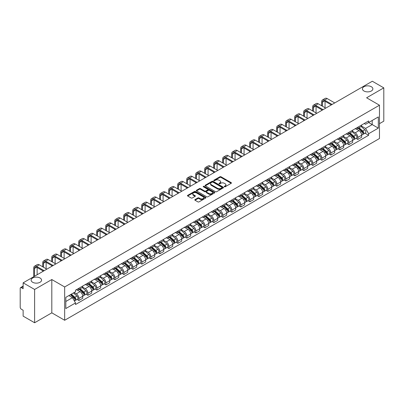 <?xml version="1.0" encoding="UTF-8"?>
<svg xmlns="http://www.w3.org/2000/svg" width="404" height="404" viewBox="0 0 404 404"><rect width="100%" height="100%" fill="white"/><g stroke="black" fill="none" stroke-linecap="round" stroke-linejoin="round"><path stroke-width="0.61" d="M224.397 186.774A0.561 0.323 0 0 0 225.19 186.774L231.204 183.3A0.803 0.465 0 0 0 231.436 182.977A0.803 0.465 0 0 0 231.204 182.648L221.013 176.765A0.803 0.465 0 0 0 219.882 176.765L213.862 180.24A0.561 0.323 0 0 0 214.655 180.694L215.438 180.245A2.56 1.48 0 0 1 219.059 180.245L219.907 180.734A2.56 1.48 0 0 1 220.66 181.78A2.56 1.48 0 0 1 219.907 182.83L219.13 183.28A0.561 0.323 0 0 0 219.922 183.734L220.7 183.285A2.56 1.48 0 0 1 224.326 183.285L225.174 183.775A2.56 1.48 0 0 1 225.922 184.82A2.56 1.48 0 0 1 225.174 185.865L224.397 186.315A0.561 0.323 0 0 0 224.397 186.774L224.397 186.315M40.041 278.008A5.222 3.015 0 0 0 34.35 277.351A5.222 3.015 0 0 0 31.128 280.139A5.222 3.015 0 0 0 32.658 282.27A5.222 3.015 0 0 0 38.35 282.921A5.222 3.015 0 0 0 41.572 280.139A5.222 3.015 0 0 0 40.041 278.008M371.342 86.734A5.222 3.015 0 0 0 365.65 86.077A5.222 3.015 0 0 0 362.428 88.865A5.222 3.015 0 0 0 363.959 90.996A5.222 3.015 0 0 0 369.65 91.647A5.222 3.015 0 0 0 372.872 88.865A5.222 3.015 0 0 0 371.342 86.734M195.026 199.581A0.803 0.465 0 0 0 194.794 199.904A0.803 0.465 0 0 0 195.026 200.233L197.884 201.884A0.803 0.465 0 0 0 199.015 201.884L205.697 198.026A0.803 0.465 0 0 0 205.934 197.702A0.803 0.465 0 0 0 205.697 197.374L195.506 191.491A0.803 0.465 0 0 0 194.374 191.491L187.693 195.349A0.803 0.465 0 0 0 187.461 195.672A0.803 0.465 0 0 0 187.693 196.001L191.148 197.995A0.803 0.465 0 0 0 192.279 197.995L195.142 196.344A0.803 0.465 0 0 0 195.374 196.016A0.803 0.465 0 0 0 195.142 195.688L193.425 194.703A2.141 1.237 0 0 1 192.799 193.829A2.141 1.237 0 0 1 194.122 192.683A2.141 1.237 0 0 1 196.455 192.95L203.167 196.824A2.141 1.237 0 0 1 203.793 197.702A2.141 1.237 0 0 1 202.47 198.844A2.141 1.237 0 0 1 200.137 198.576L199.015 197.93A0.803 0.465 0 0 0 197.884 197.93L195.026 199.581L195.026 200.233L197.884 198.596L197.884 197.93M64.67 286.966L51.808 279.538L34.618 289.461L23.139 282.835L372.321 81.239L383.8 87.865L366.61 97.788L379.472 105.212L64.67 286.966L64.67 320.266L379.472 138.516L379.472 105.212M215.494 191.718A0.803 0.465 0 0 0 216.625 191.718L223.306 187.86A0.803 0.465 0 0 0 223.538 187.537A0.803 0.465 0 0 0 223.306 187.209L213.115 181.325A0.803 0.465 0 0 0 211.984 181.325L205.303 185.184A0.803 0.465 0 0 0 205.065 185.507A0.803 0.465 0 0 0 205.303 185.835L215.494 191.718M203.571 186.895A0.561 0.323 0 0 1 204.141 186.976L204.141 186.31L214.504 192.289A0.803 0.465 0 0 1 214.736 192.617A0.803 0.465 0 0 1 214.504 192.945L207.823 196.804A0.803 0.465 0 0 1 206.691 196.804L196.501 190.915L196.501 190.264A0.803 0.465 0 0 0 196.263 190.592A0.803 0.465 0 0 0 196.501 190.915M196.501 190.264L199.359 188.612A0.803 0.465 0 0 1 200.49 188.612L204.621 191.001A0.803 0.465 0 0 0 205.757 191.001L207.651 189.905A0.803 0.465 0 0 0 207.888 189.577A0.803 0.465 0 0 0 207.651 189.249L203.348 186.764A0.561 0.323 0 0 1 204.141 186.31M34.618 289.461L34.618 322.761L23.139 316.135L23.139 310.242L21.351 309.212A1.631 0.944 -120 0 1 20.2 307.212L20.2 288.365A1.631 0.944 -120 0 1 20.538 287.618L23.139 286.113M379.472 123.664L383.8 121.165L383.8 87.865M34.618 322.761L51.808 312.837L64.67 320.266M23.139 282.835L23.139 288.729L21.351 287.699A1.631 0.944 -120 0 0 20.538 287.618M357.843 127.189A3.752 2.166 60 0 1 357.07 128.876L360.873 126.679A3.752 2.166 -120 0 0 361.651 124.993M352.445 131.234L355.192 132.82A3.752 2.166 60 0 1 357.843 137.416L361.651 135.219A3.752 2.166 -120 0 0 358.999 130.623L356.272 129.048M361.651 135.219L361.651 137.249L357.843 139.446L356.02 138.39M357.07 128.876A3.752 2.166 60 0 1 355.222 128.704M357.843 137.416L357.843 139.446M348.849 132.386A3.752 2.166 60 0 1 348.071 134.072L351.879 131.871A3.752 2.166 -120 0 0 352.652 130.189M347.021 143.587L348.849 144.642L352.652 142.445L352.652 140.41A3.752 2.166 -120 0 0 350 135.815L347.278 134.244M348.071 134.072A3.752 2.166 60 0 1 346.223 133.901M343.445 136.426L346.193 138.017A3.752 2.166 60 0 1 348.849 142.612L348.849 144.642M339.85 137.582A3.752 2.166 60 0 1 339.072 139.264L342.88 137.067A3.752 2.166 -120 0 0 343.658 135.385M338.027 148.783L339.85 149.833L343.658 147.637L343.658 145.607A3.752 2.166 -120 0 0 341.001 141.011L338.279 139.441M339.072 139.264A3.752 2.166 60 0 1 337.224 139.097M334.446 141.622L337.199 143.208A3.752 2.166 60 0 1 339.85 147.803L339.85 149.833M330.851 142.774A3.752 2.166 60 0 1 330.073 144.46L333.881 142.264A3.752 2.166 -120 0 0 334.658 140.577M329.028 153.974L330.851 155.03L334.658 152.833L334.658 150.803A3.752 2.166 -120 0 0 332.007 146.208L329.28 144.632M330.073 144.46A3.752 2.166 60 0 1 328.23 144.289M325.447 146.819L328.2 148.404A3.752 2.166 60 0 1 330.851 153L330.851 155.03M321.852 147.97A3.752 2.166 60 0 1 321.079 149.657L324.882 147.455A3.752 2.166 -120 0 0 325.659 145.773M320.029 159.171L321.857 160.226L325.659 158.03L325.659 155.994A3.752 2.166 -120 0 0 323.008 151.399L320.281 149.828M321.079 149.657A3.752 2.166 60 0 1 319.231 149.485M316.453 152.01L319.2 153.601A3.752 2.166 60 0 1 321.857 158.196L321.857 160.226M312.858 153.167A3.752 2.166 60 0 1 312.08 154.848L315.888 152.651A3.752 2.166 -120 0 0 316.665 150.97M311.029 164.367L312.858 165.418L316.665 163.221L316.665 161.191A3.752 2.166 -120 0 0 314.009 156.595L311.287 155.025M312.08 154.848A3.752 2.166 60 0 1 310.232 154.681M307.454 157.207L310.201 158.792A3.752 2.166 60 0 1 312.858 163.388L312.858 165.418M303.859 158.363A3.752 2.166 60 0 1 303.081 160.045L306.889 157.848A3.752 2.166 -120 0 0 307.666 156.161M302.035 169.559L303.859 170.614L307.666 168.417L307.666 166.387A3.752 2.166 -120 0 0 305.01 161.792L302.288 160.216M303.081 160.045A3.752 2.166 60 0 1 301.233 159.878M298.455 162.403L301.207 163.989A3.752 2.166 60 0 1 303.859 168.584L303.859 170.614M294.859 163.554A3.752 2.166 60 0 1 294.082 165.241L297.889 163.044A3.752 2.166 -120 0 0 298.667 161.358M293.036 174.755L294.859 175.811L298.667 173.614L298.667 171.579A3.752 2.166 -120 0 0 296.016 166.983L293.289 165.413M294.082 165.241A3.752 2.166 60 0 1 292.238 165.069M289.461 167.594L292.208 169.185A3.752 2.166 60 0 1 294.859 173.781L294.859 175.811M285.865 168.751A3.752 2.166 60 0 1 285.088 170.432L288.895 168.236A3.752 2.166 -120 0 0 289.668 166.554M284.037 179.952L285.865 181.002L289.668 178.805L289.668 176.775A3.752 2.166 -120 0 0 287.017 172.18L284.29 170.609M285.088 170.432A3.752 2.166 60 0 1 283.239 170.266M280.462 172.791L283.209 174.377A3.752 2.166 60 0 1 285.865 178.972L285.865 181.002M276.866 173.947A3.752 2.166 60 0 1 276.089 175.629L279.896 173.432A3.752 2.166 -120 0 0 280.674 171.745M275.038 185.143L276.866 186.199L280.674 184.002L280.674 181.972A3.752 2.166 -120 0 0 278.018 177.376L275.296 175.801M276.089 175.629A3.752 2.166 60 0 1 274.24 175.462M271.463 177.987L274.21 179.573A3.752 2.166 60 0 1 276.866 184.168L276.866 186.199M267.867 179.139A3.752 2.166 60 0 1 267.089 180.825L270.897 178.629A3.752 2.166 -120 0 0 271.675 176.942M266.044 190.34L267.867 191.395L271.675 189.198L271.675 187.163A3.752 2.166 -120 0 0 269.024 182.568L266.297 180.997M267.089 180.825A3.752 2.166 60 0 1 265.241 180.654M262.464 183.179L265.216 184.769A3.752 2.166 60 0 1 267.867 189.365L267.867 191.395M258.868 184.335A3.752 2.166 60 0 1 258.095 186.017L261.898 183.82A3.752 2.166 -120 0 0 262.676 182.138M257.045 195.536L258.868 196.586L262.676 194.39L262.676 192.36A3.752 2.166 -120 0 0 260.024 187.764L257.298 186.194M258.095 186.017A3.752 2.166 60 0 1 256.247 185.85M253.47 188.375L256.217 189.961A3.752 2.166 60 0 1 258.868 194.556L258.868 196.586M249.874 189.532A3.752 2.166 60 0 1 249.096 191.213L252.904 189.016A3.752 2.166 -120 0 0 253.677 187.33M248.046 200.727L249.874 201.783L253.682 199.586L253.682 197.556A3.752 2.166 -120 0 0 251.025 192.961L248.303 191.385M249.096 191.213A3.752 2.166 60 0 1 247.248 191.047M244.471 193.572L247.218 195.157A3.752 2.166 60 0 1 249.874 199.753L249.874 201.783M240.875 194.723A3.752 2.166 60 0 1 240.097 196.41L243.905 194.213A3.752 2.166 -120 0 0 244.683 192.526M239.052 205.924L240.875 206.979L244.683 204.783L244.683 202.747A3.752 2.166 -120 0 0 242.026 198.152L239.304 196.581M240.097 196.41A3.752 2.166 60 0 1 238.249 196.238M235.471 198.763L238.224 200.354A3.752 2.166 60 0 1 240.875 204.949L240.875 206.979M231.876 199.919A3.752 2.166 60 0 1 231.098 201.601L234.906 199.404A3.752 2.166 -120 0 0 235.684 197.723M230.053 211.12L231.876 212.171L235.684 209.974L235.684 207.944A3.752 2.166 -120 0 0 233.032 203.348L230.305 201.778M231.098 201.601A3.752 2.166 60 0 1 229.255 201.434M226.472 203.959L229.225 205.545A3.752 2.166 60 0 1 231.876 210.141L231.876 212.171M222.877 205.116A3.752 2.166 60 0 1 222.104 206.798L225.907 204.601A3.752 2.166 -120 0 0 226.684 202.914M221.054 216.317L222.882 217.367L226.684 215.17L226.684 213.14A3.752 2.166 -120 0 0 224.033 208.545L221.306 206.969M222.104 206.798A3.752 2.166 60 0 1 220.256 206.631M217.478 209.156L220.225 210.742A3.752 2.166 60 0 1 222.882 215.337L222.882 217.367M213.883 210.307A3.752 2.166 60 0 1 213.105 211.994L216.913 209.797A3.752 2.166 -120 0 0 217.69 208.111M212.055 221.508L213.883 222.564L217.69 220.367L217.69 218.332A3.752 2.166 -120 0 0 215.034 213.736L212.312 212.166M213.105 211.994A3.752 2.166 60 0 1 211.257 211.822M208.479 214.347L211.226 215.938A3.752 2.166 60 0 1 213.883 220.534L213.883 222.564M204.884 215.504A3.752 2.166 60 0 1 204.106 217.185L207.914 214.989A3.752 2.166 -120 0 0 208.691 213.307M203.061 226.705L204.884 227.76L208.691 225.558L208.691 223.528A3.752 2.166 -120 0 0 206.035 218.933L203.313 217.362M204.106 217.185A3.752 2.166 60 0 1 202.258 217.019M199.48 219.544L202.232 221.129A3.752 2.166 60 0 1 204.884 225.725L204.884 227.76M195.884 220.7A3.752 2.166 60 0 1 195.107 222.382L198.914 220.185A3.752 2.166 -120 0 0 199.692 218.498M194.061 231.901L195.884 232.951L199.692 230.755L199.692 228.725A3.752 2.166 -120 0 0 197.041 224.129L194.314 222.553M195.107 222.382A3.752 2.166 60 0 1 193.263 222.215M190.486 224.74L193.233 226.326A3.752 2.166 60 0 1 195.884 230.921L195.884 232.951M186.89 225.892A3.752 2.166 60 0 1 186.113 227.578L189.92 225.382A3.752 2.166 -120 0 0 190.693 223.695M185.062 237.092L186.89 238.148L190.693 235.951L190.693 233.916A3.752 2.166 -120 0 0 188.042 229.321L185.315 227.75M186.113 227.578A3.752 2.166 60 0 1 184.264 227.407M181.487 229.932L184.234 231.522A3.752 2.166 60 0 1 186.89 236.118L186.89 238.148M177.891 231.088A3.752 2.166 60 0 1 177.114 232.77L180.921 230.573A3.752 2.166 -120 0 0 181.699 228.891M176.063 242.289L177.891 243.344L181.699 241.143L181.699 239.112A3.752 2.166 -120 0 0 179.043 234.517L176.321 232.946M177.114 232.77A3.752 2.166 60 0 1 175.265 232.603M172.488 235.128L175.24 236.714A3.752 2.166 60 0 1 177.891 241.309L177.891 243.344M168.892 236.284A3.752 2.166 60 0 1 168.114 237.966L171.922 235.769A3.752 2.166 -120 0 0 172.7 234.083M167.069 247.485L168.892 248.536L172.7 246.339L172.7 244.309A3.752 2.166 -120 0 0 170.049 239.713L167.322 238.138M168.114 237.966A3.752 2.166 60 0 1 166.271 237.799M163.489 240.324L166.241 241.91A3.752 2.166 60 0 1 168.892 246.506L168.892 248.536M159.893 241.476A3.752 2.166 60 0 1 159.12 243.163L162.923 240.966A3.752 2.166 -120 0 0 163.701 239.279M158.07 252.677L159.893 253.732L163.701 251.535L163.701 249.5A3.752 2.166 -120 0 0 161.05 244.905L158.323 243.334M159.12 243.163A3.752 2.166 60 0 1 157.272 242.991M154.495 245.516L157.242 247.107A3.752 2.166 60 0 1 159.893 251.702L159.893 253.732M150.899 246.672A3.752 2.166 60 0 1 150.121 248.354L153.929 246.157A3.752 2.166 -120 0 0 154.702 244.476M149.071 257.873L150.899 258.929L154.707 256.727L154.707 254.697A3.752 2.166 -120 0 0 152.05 250.101L149.328 248.531M150.121 248.354A3.752 2.166 60 0 1 148.273 248.187M145.496 250.712L148.243 252.298A3.752 2.166 60 0 1 150.899 256.894L150.899 258.929M141.9 251.869A3.752 2.166 60 0 1 141.122 253.55L144.93 251.354A3.752 2.166 -120 0 0 145.708 249.667M140.077 263.07L141.9 264.12L145.708 261.923L145.708 259.893A3.752 2.166 -120 0 0 143.051 255.298L140.329 253.722M141.122 253.55A3.752 2.166 60 0 1 139.274 253.384M136.496 255.909L139.249 257.494A3.752 2.166 60 0 1 141.9 262.09L141.9 264.12M132.901 257.06A3.752 2.166 60 0 1 132.123 258.747L135.931 256.55A3.752 2.166 -120 0 0 136.709 254.863M131.078 268.261L132.901 269.316L136.709 267.12L136.709 265.085A3.752 2.166 -120 0 0 134.057 260.489L131.33 258.919M132.123 258.747A3.752 2.166 60 0 1 130.28 258.575M127.497 261.1L130.25 262.691A3.752 2.166 60 0 1 132.901 267.286L132.901 269.316M123.907 262.257A3.752 2.166 60 0 1 123.129 263.938L126.932 261.741A3.752 2.166 -120 0 0 127.709 260.06M122.079 273.457L123.907 274.513L127.709 272.311L127.709 270.281A3.752 2.166 -120 0 0 125.058 265.686L122.331 264.115M123.129 263.938A3.752 2.166 60 0 1 121.281 263.772M118.503 266.297L121.251 267.882A3.752 2.166 60 0 1 123.907 272.478L123.907 274.513M114.908 267.453A3.752 2.166 60 0 1 114.13 269.135L117.938 266.938A3.752 2.166 -120 0 0 118.715 265.251M113.08 278.654L114.908 279.704L118.715 277.508L118.715 275.478A3.752 2.166 -120 0 0 116.059 270.882L113.337 269.306M114.13 269.135A3.752 2.166 60 0 1 112.282 268.968M109.504 271.493L112.251 273.079A3.752 2.166 60 0 1 114.908 277.674L114.908 279.704M105.909 272.644A3.752 2.166 60 0 1 105.131 274.331L108.939 272.134A3.752 2.166 -120 0 0 109.716 270.448M104.086 283.845L105.909 284.901L109.716 282.704L109.716 280.669A3.752 2.166 -120 0 0 107.065 276.073L104.338 274.503M105.131 274.331A3.752 2.166 60 0 1 103.283 274.159M100.505 276.684L103.257 278.275A3.752 2.166 60 0 1 105.909 282.871L105.909 284.901M96.91 277.841A3.752 2.166 60 0 1 96.132 279.523L99.94 277.326A3.752 2.166 -120 0 0 100.717 275.644M95.086 289.042L96.91 290.097L100.717 287.895L100.717 285.865A3.752 2.166 -120 0 0 98.066 281.27L95.339 279.699M96.132 279.523A3.752 2.166 60 0 1 94.289 279.356M91.511 281.881L94.258 283.467A3.752 2.166 60 0 1 96.91 288.062L96.91 290.097M87.915 283.037A3.752 2.166 60 0 1 87.138 284.719L90.945 282.522A3.752 2.166 -120 0 0 91.718 280.836M86.087 294.238L87.915 295.289L91.718 293.092L91.718 291.062A3.752 2.166 -120 0 0 89.067 286.466L86.345 284.891M87.138 284.719A3.752 2.166 60 0 1 85.289 284.552M82.512 287.077L85.259 288.663A3.752 2.166 60 0 1 87.915 293.259L87.915 295.289M78.916 288.229A3.752 2.166 60 0 1 78.139 289.915L81.946 287.719A3.752 2.166 -120 0 0 82.724 286.032M77.088 299.43L78.916 300.485L82.724 298.288L82.724 296.253A3.752 2.166 -120 0 0 80.068 291.658L77.346 290.087M78.139 289.915A3.752 2.166 60 0 1 76.29 289.744M74.068 292.592L76.265 293.859A3.752 2.166 60 0 1 78.916 298.455L78.916 300.485M364.216 123.513L365.575 124.296L378.321 116.938L372.205 120.463L372.205 124.594L365.575 128.422L361.439 126.038M65.822 301.485L72.457 297.652L75.513 302.95L65.822 308.545L65.822 297.354L75.513 291.759L75.513 290.193L368.63 120.963L368.63 122.528L378.321 128.124L368.63 133.719L365.575 128.422M378.321 116.938L378.321 128.124M75.513 302.95L75.513 304.515L368.63 135.284L368.63 133.719M51.808 279.538L51.808 312.837M72.457 297.652L68.882 295.592M365.019 133.199L368.63 135.284M224.619 186.855L225.174 186.532A2.56 1.48 0 0 0 225.922 185.487L225.922 184.82M220.66 181.78L220.66 182.446A2.56 1.48 0 0 1 219.907 183.492L219.352 183.815M231.194 183.31L221.013 177.432A0.803 0.465 0 0 0 219.882 177.432L214.09 180.775M223.296 187.87L213.115 181.992A0.803 0.465 0 0 0 211.984 181.992L205.313 185.84L205.303 185.184M221.892 187.764A0.561 0.323 0 0 0 221.892 187.304L212.943 182.143A0.561 0.323 0 0 0 212.151 182.143L211.332 182.613A2.56 1.48 0 0 0 210.58 183.663A2.56 1.48 0 0 0 211.332 184.709L217.448 188.239A2.56 1.48 0 0 0 221.069 188.239L221.892 187.764L221.892 188.431A0.561 0.323 0 0 0 222.054 188.198L222.054 187.537M210.58 183.663L210.58 184.325A2.56 1.48 0 0 0 211.332 185.375L211.332 184.709M221.892 188.431L221.069 188.905A2.56 1.48 0 0 1 217.448 188.905L211.332 185.375M196.511 190.925L199.359 189.279L199.359 188.612M207.888 189.577L207.888 190.244A0.803 0.465 0 0 1 207.651 190.572L205.757 191.668A0.803 0.465 0 0 1 204.621 191.668L200.49 189.279A0.803 0.465 0 0 0 199.359 189.279M204.141 186.976L214.489 192.95M208.913 193.476A2.141 1.237 0 0 0 211.247 193.743A2.141 1.237 0 0 0 212.57 192.602A2.141 1.237 0 0 0 211.938 191.728L209.575 190.36A0.803 0.465 0 0 0 208.444 190.36L206.545 191.456A0.803 0.465 0 0 0 206.313 191.784A0.803 0.465 0 0 0 206.545 192.112L208.913 193.476L208.913 194.142A2.141 1.237 0 0 0 211.247 194.41A2.141 1.237 0 0 0 212.57 193.269L212.57 192.602M206.313 191.784L206.313 192.45A0.803 0.465 0 0 0 206.545 192.779L206.545 192.112M208.913 194.142L206.545 192.779M203.793 197.702L203.793 198.364A2.141 1.237 0 0 1 202.47 199.51A2.141 1.237 0 0 1 200.137 199.243L199.015 198.596A0.803 0.465 0 0 0 197.884 198.596M192.799 193.829L192.799 194.491A2.141 1.237 0 0 0 193.425 195.369L193.425 194.703M195.142 195.688L195.142 196.344L193.425 195.369M205.697 197.374L205.697 198.026L195.506 192.158A0.803 0.465 0 0 0 194.374 192.158L187.703 196.006M358.106 128.275L361.772 131.547A2.04 1.177 60 0 1 362.413 134.704L361.651 135.143M358.202 128.366L359.929 129.361M358.474 128.063L362.555 131.704A0.98 0.566 60 0 1 362.863 133.219A0.98 0.566 60 0 1 362.772 133.254M359.085 127.709L362.752 130.982A2.04 1.177 60 0 1 363.393 134.138A2.04 1.177 60 0 1 362.777 134.204M361.131 126.482L364.827 129.785A2.04 1.177 60 0 1 365.469 132.936L363.393 134.138M322.402 106.196L322.402 102.232A3.06 1.768 60 0 1 323.033 100.833A3.06 1.768 60 0 1 324.564 100.985L331.341 104.899M334.744 102.934L327.22 98.586A4.121 2.379 -120 0 0 325.159 98.384L322.503 99.914A4.121 2.379 -120 0 0 321.655 101.803L321.655 105.762M332.093 104.464L324.564 100.121A4.121 2.379 -120 0 0 322.503 99.914M321.655 109.691L321.655 110.494M325.053 107.727L325.053 101.268M349.106 133.472L352.773 136.744A2.04 1.177 60 0 1 353.414 139.895L352.652 140.334M349.202 133.557L350.93 134.557M349.475 133.259L353.556 136.9A0.98 0.566 60 0 1 353.864 138.41A0.98 0.566 60 0 1 353.773 138.446M350.086 132.906L353.752 136.178A2.04 1.177 60 0 1 354.394 139.329A2.04 1.177 60 0 1 353.778 139.395M352.131 131.679L355.833 134.976A2.04 1.177 60 0 1 356.469 138.133L354.394 139.329M340.107 138.668L343.779 141.94A2.04 1.177 60 0 1 344.415 145.092L343.658 145.531M340.208 138.754L341.93 139.749M340.481 138.451L344.561 142.092A0.98 0.566 60 0 1 344.864 143.607A0.98 0.566 60 0 1 344.779 143.642M341.092 138.102L344.758 141.375A2.04 1.177 60 0 1 345.395 144.526A2.04 1.177 60 0 1 344.779 144.592M343.132 136.875L346.834 140.173A2.04 1.177 60 0 1 347.475 143.329L345.395 144.526M313.403 111.393L313.403 107.429A3.06 1.768 60 0 1 314.039 106.03A3.06 1.768 60 0 1 315.569 106.181L322.347 110.09M325.745 108.126L318.221 103.783A4.121 2.379 -120 0 0 316.16 103.575L313.509 105.111A4.121 2.379 -120 0 0 312.656 106.994L312.656 110.959M323.094 109.661L315.569 105.313A4.121 2.379 -120 0 0 313.509 105.111M312.656 114.888L312.656 115.685M316.059 112.923L316.059 106.464M304.409 116.584L304.409 112.625A3.06 1.768 60 0 1 305.04 111.221A3.06 1.768 60 0 1 306.57 111.373L313.347 115.286M316.751 113.322L309.222 108.979A4.121 2.379 -120 0 0 307.161 108.772L304.51 110.302A4.121 2.379 -120 0 0 303.656 112.191L303.656 116.155M314.095 114.852L306.57 110.509A4.121 2.379 -120 0 0 304.51 110.302M303.656 120.084L303.656 120.882M307.06 118.12L307.06 111.656M331.113 143.859L334.78 147.132A2.04 1.177 60 0 1 335.421 150.288L334.658 150.727M331.209 143.95L332.936 144.945M331.482 143.647L335.562 147.288A0.98 0.566 60 0 1 335.87 148.803A0.98 0.566 60 0 1 335.78 148.839M332.093 143.294L335.759 146.566A2.04 1.177 60 0 1 336.401 149.722A2.04 1.177 60 0 1 335.785 149.788M334.138 142.067L337.835 145.369A2.04 1.177 60 0 1 338.476 148.521L336.401 149.722M322.114 149.056L325.781 152.328A2.04 1.177 60 0 1 326.422 155.479L325.659 155.919M322.21 149.142L323.937 150.142M322.483 148.844L326.563 152.485A0.98 0.566 60 0 1 326.871 153.995A0.98 0.566 60 0 1 326.78 154.03M323.094 148.49L326.76 151.763A2.04 1.177 60 0 1 327.402 154.914A2.04 1.177 60 0 1 326.786 154.979M325.139 147.263L328.836 150.561A2.04 1.177 60 0 1 329.477 153.717L327.402 154.914M313.115 154.252L316.781 157.525A2.04 1.177 60 0 1 317.423 160.676L316.66 161.115M313.216 154.338L314.938 155.333M313.489 154.035L317.564 157.676A0.98 0.566 60 0 1 317.872 159.191A0.98 0.566 60 0 1 317.786 159.227M314.095 153.687L317.761 156.959A2.04 1.177 60 0 1 318.402 160.11A2.04 1.177 60 0 1 317.786 160.176M316.14 152.459L319.842 155.757A2.04 1.177 60 0 1 320.478 158.913L318.402 160.11M295.41 121.781L295.41 117.817A3.06 1.768 60 0 1 296.041 116.418A3.06 1.768 60 0 1 297.571 116.569L304.348 120.483M307.752 118.518L300.228 114.17A4.121 2.379 -120 0 0 298.167 113.968L295.511 115.499A4.121 2.379 -120 0 0 294.657 117.387L294.657 121.346M305.101 120.049L297.571 115.706A4.121 2.379 -120 0 0 295.511 115.499M294.657 125.275L294.657 126.078M298.061 123.311L298.061 116.852M286.411 126.977L286.411 123.013A3.06 1.768 60 0 1 287.047 121.614A3.06 1.768 60 0 1 288.572 121.766L295.349 125.674M298.753 123.71L291.228 119.367A4.121 2.379 -120 0 0 289.168 119.16L286.517 120.695A4.121 2.379 -120 0 0 285.663 122.579L285.663 126.543M296.102 125.245L288.572 120.897A4.121 2.379 -120 0 0 286.517 120.695M285.663 130.472L285.663 131.27M289.062 128.507L289.062 122.048M277.412 132.169L277.412 128.209A3.06 1.768 60 0 1 278.048 126.805A3.06 1.768 60 0 1 279.578 126.957L286.355 130.871M289.759 128.906L282.229 124.563A4.121 2.379 -120 0 0 280.169 124.356L277.518 125.886A4.121 2.379 -120 0 0 276.664 127.775L276.664 131.739M287.103 130.436L279.578 126.093A4.121 2.379 -120 0 0 277.518 125.886M276.664 135.668L276.664 136.466M280.068 133.704L280.068 127.24M304.121 159.444L307.787 162.716A2.04 1.177 60 0 1 308.424 165.872L307.666 166.312M304.217 159.535L305.944 160.529M304.49 159.232L308.57 162.873A0.98 0.566 60 0 1 308.878 164.388A0.98 0.566 60 0 1 308.787 164.423M305.101 158.878L308.767 162.15A2.04 1.177 60 0 1 309.408 165.307A2.04 1.177 60 0 1 308.792 165.372M307.146 157.651L310.843 160.954A2.04 1.177 60 0 1 311.484 164.105L309.408 165.307M268.418 137.365L268.418 133.401A3.06 1.768 60 0 1 269.049 132.002A3.06 1.768 60 0 1 270.579 132.153L277.356 136.067M280.76 134.103L273.23 129.755A4.121 2.379 -120 0 0 271.17 129.553L268.519 131.083A4.121 2.379 -120 0 0 267.665 132.972L267.665 136.931M278.104 135.633L270.579 131.29A4.121 2.379 -120 0 0 268.519 131.083M267.665 140.86L267.665 141.663M271.069 138.895L271.069 132.436M295.122 164.64L298.788 167.912A2.04 1.177 60 0 1 299.43 171.064L298.667 171.503M295.218 164.726L296.945 165.726M295.491 164.428L299.571 168.069A0.98 0.566 60 0 1 299.879 169.579A0.98 0.566 60 0 1 299.788 169.614M296.102 164.075L299.768 167.347A2.04 1.177 60 0 1 300.409 170.498A2.04 1.177 60 0 1 299.793 170.564M298.147 162.847L301.844 166.145A2.04 1.177 60 0 1 302.485 169.301L300.409 170.498M259.419 142.561L259.419 138.597A3.06 1.768 60 0 1 260.05 137.198A3.06 1.768 60 0 1 261.58 137.35L268.357 141.259M271.761 139.294L264.236 134.951A4.121 2.379 -120 0 0 262.176 134.744L259.519 136.279A4.121 2.379 -120 0 0 258.666 138.163L258.666 142.127M269.109 140.829L261.58 136.481A4.121 2.379 -120 0 0 259.519 136.279M258.666 146.056L258.666 146.854M262.07 144.092L262.07 137.633M286.123 169.837L289.789 173.109A2.04 1.177 60 0 1 290.431 176.26L289.668 176.7M286.219 169.922L287.946 170.917M286.492 169.624L290.572 173.26A0.98 0.566 60 0 1 290.88 174.775A0.98 0.566 60 0 1 290.789 174.811M287.103 169.271L290.769 172.543A2.04 1.177 60 0 1 291.41 175.695A2.04 1.177 60 0 1 290.794 175.76M289.148 168.044L292.844 171.341A2.04 1.177 60 0 1 293.486 174.498L291.41 175.695M250.419 147.753L250.419 143.794A3.06 1.768 60 0 1 251.056 142.39A3.06 1.768 60 0 1 252.581 142.541L259.358 146.455M262.762 144.491L255.237 140.148A4.121 2.379 -120 0 0 253.177 139.941L250.525 141.471A4.121 2.379 -120 0 0 249.672 143.359L249.672 147.324M260.11 146.021L252.581 141.678A4.121 2.379 -120 0 0 250.525 141.471M249.672 151.253L249.672 152.05M253.076 149.288L253.076 142.824M277.124 175.028L280.79 178.3A2.04 1.177 60 0 1 281.431 181.457L280.674 181.896M277.225 175.119L278.947 176.114M277.498 174.816L281.578 178.457A0.98 0.566 60 0 1 281.881 179.972A0.98 0.566 60 0 1 281.795 180.007M278.109 174.462L281.775 177.735A2.04 1.177 60 0 1 282.411 180.891A2.04 1.177 60 0 1 281.795 180.957M280.149 173.235L283.85 176.538A2.04 1.177 60 0 1 284.492 179.689L282.411 180.891M241.42 152.949L241.42 148.985A3.06 1.768 60 0 1 242.057 147.586A3.06 1.768 60 0 1 243.587 147.738L250.364 151.651M253.768 149.687L246.238 145.339A4.121 2.379 -120 0 0 244.178 145.137L241.526 146.667A4.121 2.379 -120 0 0 240.673 148.556L240.673 152.515M251.111 151.217L243.587 146.874A4.121 2.379 -120 0 0 241.526 146.667M240.673 156.444L240.673 157.247M244.077 154.48L244.077 148.021M268.13 180.224L271.796 183.497A2.04 1.177 60 0 1 272.432 186.648L271.675 187.087M268.226 180.31L269.953 181.31M268.498 180.012L272.579 183.653A0.98 0.566 60 0 1 272.887 185.163A0.98 0.566 60 0 1 272.796 185.199M269.109 179.659L272.776 182.931A2.04 1.177 60 0 1 273.417 186.082A2.04 1.177 60 0 1 272.801 186.148M271.155 178.432L274.851 181.729A2.04 1.177 60 0 1 275.493 184.886L273.417 186.082M232.426 158.146L232.426 154.182A3.06 1.768 60 0 1 233.058 152.783A3.06 1.768 60 0 1 234.588 152.934L241.365 156.843M244.768 154.878L237.239 150.535A4.121 2.379 -120 0 0 235.184 150.328L232.527 151.864A4.121 2.379 -120 0 0 231.674 153.747L231.674 157.712M242.117 156.414L234.588 152.066A4.121 2.379 -120 0 0 232.527 151.864M231.674 161.64L231.674 162.438M235.078 159.676L235.078 153.217M259.131 185.421L262.797 188.693A2.04 1.177 60 0 1 263.438 191.844L262.676 192.284M259.227 185.507L260.954 186.502M259.499 185.209L263.58 188.845A0.98 0.566 60 0 1 263.888 190.36A0.98 0.566 60 0 1 263.797 190.395M260.11 184.855L263.777 188.128A2.04 1.177 60 0 1 264.418 191.279A2.04 1.177 60 0 1 263.802 191.344M262.156 183.628L265.852 186.926A2.04 1.177 60 0 1 266.494 190.082L264.418 191.279M223.427 163.337L223.427 159.378A3.06 1.768 60 0 1 224.058 157.974A3.06 1.768 60 0 1 225.589 158.126L232.366 162.039M235.769 160.075L228.245 155.732A4.121 2.379 -120 0 0 226.184 155.525L223.528 157.055A4.121 2.379 -120 0 0 222.68 158.944L222.68 162.908M233.118 161.605L225.589 157.262A4.121 2.379 -120 0 0 223.528 157.055M222.68 166.837L222.68 167.635M226.078 164.872L226.078 158.408M250.132 190.612L253.798 193.885A2.04 1.177 60 0 1 254.439 197.041L253.677 197.48M250.227 190.703L251.955 191.698M250.5 190.4L254.581 194.041A0.98 0.566 60 0 1 254.889 195.556A0.98 0.566 60 0 1 254.803 195.592M251.111 190.047L254.778 193.319A2.04 1.177 60 0 1 255.419 196.475A2.04 1.177 60 0 1 254.803 196.541M253.156 188.819L256.858 192.122A2.04 1.177 60 0 1 257.494 195.273L255.419 196.475M214.428 168.534L214.428 164.569A3.06 1.768 60 0 1 215.064 163.171A3.06 1.768 60 0 1 216.594 163.322L223.372 167.236M226.77 165.271L219.246 160.923A4.121 2.379 -120 0 0 217.185 160.721L214.534 162.251A4.121 2.379 -120 0 0 213.681 164.14L213.681 168.099M224.119 166.802L216.594 162.458A4.121 2.379 -120 0 0 214.534 162.251M213.681 172.028L213.681 172.831M217.084 170.064L217.084 163.605M241.132 195.809L244.804 199.081A2.04 1.177 60 0 1 245.44 202.232L244.683 202.672M241.233 195.895L242.956 196.894M241.506 195.597L245.587 199.238A0.98 0.566 60 0 1 245.89 200.748A0.98 0.566 60 0 1 245.804 200.783M242.117 195.243L245.784 198.516A2.04 1.177 60 0 1 246.42 201.667A2.04 1.177 60 0 1 245.804 201.732M244.157 194.016L247.859 197.319A2.04 1.177 60 0 1 248.5 200.47L246.42 201.667M205.434 173.73L205.434 169.766A3.06 1.768 60 0 1 206.065 168.367A3.06 1.768 60 0 1 207.595 168.518L214.373 172.427M217.776 170.463L210.247 166.12A4.121 2.379 -120 0 0 208.186 165.918L205.535 167.448A4.121 2.379 -120 0 0 204.682 169.332L204.682 173.296M215.12 171.998L207.595 167.65A4.121 2.379 -120 0 0 205.535 167.448M204.682 177.225L204.682 178.023M208.085 175.26L208.085 168.801M232.138 201.005L235.805 204.278A2.04 1.177 60 0 1 236.446 207.429L235.684 207.868M232.234 201.091L233.961 202.086M232.507 200.793L236.587 204.429A0.98 0.566 60 0 1 236.896 205.944A0.98 0.566 60 0 1 236.805 205.979M233.118 200.44L236.784 203.712A2.04 1.177 60 0 1 237.426 206.863A2.04 1.177 60 0 1 236.81 206.929M235.163 199.212L238.86 202.51A2.04 1.177 60 0 1 239.501 205.666L237.426 206.863M196.435 178.922L196.435 174.962A3.06 1.768 60 0 1 197.066 173.558A3.06 1.768 60 0 1 198.596 173.71L205.373 177.624M208.777 175.659L201.253 171.316A4.121 2.379 -120 0 0 199.192 171.109L196.536 172.644A4.121 2.379 -120 0 0 195.682 174.528L195.682 178.492M206.126 177.189L198.596 172.846A4.121 2.379 -120 0 0 196.536 172.644M195.682 182.421L195.682 183.219M199.086 180.457L199.086 173.993M223.139 206.197L226.806 209.469A2.04 1.177 60 0 1 227.447 212.625L226.684 213.065M223.235 206.287L224.962 207.282M223.508 205.984L227.588 209.626A0.98 0.566 60 0 1 227.896 211.141A0.98 0.566 60 0 1 227.806 211.176M224.119 205.631L227.785 208.903A2.04 1.177 60 0 1 228.427 212.06A2.04 1.177 60 0 1 227.811 212.125M226.164 204.404L229.861 207.707A2.04 1.177 60 0 1 230.502 210.858L228.427 212.06M187.436 184.118L187.436 180.154A3.06 1.768 60 0 1 188.072 178.755A3.06 1.768 60 0 1 189.597 178.906L196.374 182.82M199.778 180.856L192.254 176.508A4.121 2.379 -120 0 0 190.193 176.306L187.542 177.836A4.121 2.379 -120 0 0 186.688 179.724L186.688 183.684M197.127 182.386L189.597 178.043A4.121 2.379 -120 0 0 187.542 177.836M186.688 187.613L186.688 188.416M190.087 185.648L190.087 179.189M214.14 211.393L217.806 214.665A2.04 1.177 60 0 1 218.448 217.817L217.685 218.256M214.241 211.479L215.963 212.479M214.514 211.181L218.589 214.822A0.98 0.566 60 0 1 218.897 216.332A0.98 0.566 60 0 1 218.811 216.367M215.12 210.827L218.791 214.1A2.04 1.177 60 0 1 219.428 217.251A2.04 1.177 60 0 1 218.811 217.317M217.165 209.6L220.867 212.903A2.04 1.177 60 0 1 221.503 216.054L219.428 217.251M178.437 189.314L178.437 185.35A3.06 1.768 60 0 1 179.073 183.951A3.06 1.768 60 0 1 180.603 184.103L187.38 188.012M190.784 186.047L183.254 181.704A4.121 2.379 -120 0 0 181.194 181.502L178.543 183.032A4.121 2.379 -120 0 0 177.689 184.916L177.689 188.88M188.128 187.582L180.603 183.234A4.121 2.379 -120 0 0 178.543 183.032M177.689 192.809L177.689 193.607M181.093 190.845L181.093 184.386M205.146 216.589L208.812 219.862A2.04 1.177 60 0 1 209.449 223.013L208.691 223.452M205.242 216.675L206.969 217.67M205.515 216.377L209.595 220.013A0.98 0.566 60 0 1 209.903 221.528A0.98 0.566 60 0 1 209.812 221.564M206.126 216.024L209.792 219.296A2.04 1.177 60 0 1 210.434 222.447A2.04 1.177 60 0 1 209.817 222.513M208.171 214.797L211.868 218.094A2.04 1.177 60 0 1 212.509 221.251L210.434 222.447M169.443 194.506L169.443 190.547A3.06 1.768 60 0 1 170.074 189.143A3.06 1.768 60 0 1 171.604 189.294L178.381 193.208M181.785 191.243L174.255 186.901A4.121 2.379 -120 0 0 172.2 186.693L169.544 188.229A4.121 2.379 -120 0 0 168.69 190.112L168.69 194.077M179.129 192.774L171.604 188.431A4.121 2.379 -120 0 0 169.544 188.229M168.69 198.005L168.69 198.803M172.094 196.041L172.094 189.577M196.147 221.781L199.813 225.053A2.04 1.177 60 0 1 200.455 228.209L199.692 228.649M196.243 221.872L197.97 222.867M196.516 221.569L200.596 225.21A0.98 0.566 60 0 1 200.904 226.725A0.98 0.566 60 0 1 200.813 226.76M197.127 221.215L200.793 224.488A2.04 1.177 60 0 1 201.434 227.644A2.04 1.177 60 0 1 200.818 227.71M199.172 219.988L202.869 223.291A2.04 1.177 60 0 1 203.51 226.442L201.434 227.644M160.444 199.702L160.444 195.738A3.06 1.768 60 0 1 161.075 194.339A3.06 1.768 60 0 1 162.605 194.491L169.382 198.404M172.786 196.44L165.261 192.092A4.121 2.379 -120 0 0 163.201 191.89L160.545 193.42A4.121 2.379 -120 0 0 159.691 195.309L159.691 199.268M170.135 197.97L162.605 193.627A4.121 2.379 -120 0 0 160.545 193.42M159.691 203.197L159.691 204M163.095 201.232L163.095 194.773M187.148 226.977L190.814 230.25A2.04 1.177 60 0 1 191.456 233.401L190.693 233.84M187.244 227.063L188.971 228.063M187.517 226.765L191.597 230.406A0.98 0.566 60 0 1 191.905 231.916A0.98 0.566 60 0 1 191.814 231.952M188.128 226.412L191.794 229.684A2.04 1.177 60 0 1 192.435 232.835A2.04 1.177 60 0 1 191.819 232.901M190.173 225.185L193.869 228.487A2.04 1.177 60 0 1 194.511 231.638L192.435 232.835M151.444 204.899L151.444 200.934A3.06 1.768 60 0 1 152.081 199.536A3.06 1.768 60 0 1 153.611 199.687L160.383 203.596M163.787 201.631L156.262 197.288A4.121 2.379 -120 0 0 154.202 197.086L151.55 198.617A4.121 2.379 -120 0 0 150.697 200.5L150.697 204.464M161.135 203.167L153.611 198.819A4.121 2.379 -120 0 0 151.55 198.617M150.697 208.393L150.697 209.191M154.101 206.429L154.101 199.97M178.149 232.174L181.815 235.446A2.04 1.177 60 0 1 182.457 238.597L181.699 239.037M178.25 232.26L179.972 233.254M178.523 231.962L182.603 235.598A0.98 0.566 60 0 1 182.906 237.113A0.98 0.566 60 0 1 182.82 237.148M179.134 231.608L182.8 234.881A2.04 1.177 60 0 1 183.436 238.032A2.04 1.177 60 0 1 182.82 238.097M181.174 230.381L184.875 233.679A2.04 1.177 60 0 1 185.517 236.835L183.436 238.032M142.445 210.09L142.445 206.131A3.06 1.768 60 0 1 143.082 204.727A3.06 1.768 60 0 1 144.612 204.879L151.389 208.792M154.793 206.828L147.263 202.485A4.121 2.379 -120 0 0 145.203 202.278L142.551 203.813A4.121 2.379 -120 0 0 141.698 205.697L141.698 209.661M152.136 208.358L144.612 204.015A4.121 2.379 -120 0 0 142.551 203.813M141.698 213.59L141.698 214.388M145.102 211.625L145.102 205.161M169.155 237.365L172.821 240.638A2.04 1.177 60 0 1 173.457 243.794L172.7 244.233M169.251 237.456L170.978 238.451M169.523 237.153L173.604 240.794A0.98 0.566 60 0 1 173.912 242.309A0.98 0.566 60 0 1 173.821 242.344M170.135 236.8L173.801 240.072A2.04 1.177 60 0 1 174.442 243.228A2.04 1.177 60 0 1 173.826 243.294M172.18 235.572L175.876 238.875A2.04 1.177 60 0 1 176.518 242.026L174.442 243.228M133.451 215.287L133.451 211.322A3.06 1.768 60 0 1 134.083 209.923A3.06 1.768 60 0 1 135.613 210.075L142.39 213.989M145.793 212.024L138.264 207.676A4.121 2.379 -120 0 0 136.209 207.474L133.552 209.004A4.121 2.379 -120 0 0 132.699 210.893L132.699 214.852M143.142 213.554L135.613 209.211A4.121 2.379 -120 0 0 133.552 209.004M132.699 218.781L132.699 219.584M136.103 216.817L136.103 210.358M160.156 242.562L163.822 245.834A2.04 1.177 60 0 1 164.463 248.985L163.701 249.425M160.252 242.647L161.979 243.647M160.524 242.349L164.605 245.991A0.98 0.566 60 0 1 164.913 247.501A0.98 0.566 60 0 1 164.822 247.536M161.135 241.996L164.802 245.268A2.04 1.177 60 0 1 165.443 248.42A2.04 1.177 60 0 1 164.827 248.485M163.181 240.769L166.877 244.072A2.04 1.177 60 0 1 167.519 247.223L165.443 248.42M124.452 220.483L124.452 216.519A3.06 1.768 60 0 1 125.083 215.12A3.06 1.768 60 0 1 126.614 215.271L133.391 219.18M136.794 217.216L129.27 212.873A4.121 2.379 -120 0 0 127.21 212.671L124.553 214.201A4.121 2.379 -120 0 0 123.705 216.084L123.705 220.049M134.143 218.751L126.614 214.403A4.121 2.379 -120 0 0 124.553 214.201M123.705 223.978L123.705 224.776M127.103 222.013L127.103 215.554M151.157 247.758L154.823 251.03A2.04 1.177 60 0 1 155.464 254.182L154.702 254.621M151.253 247.844L152.98 248.839M151.525 247.546L155.606 251.182A0.98 0.566 60 0 1 155.914 252.697A0.98 0.566 60 0 1 155.828 252.732M152.136 247.192L155.803 250.465A2.04 1.177 60 0 1 156.444 253.616A2.04 1.177 60 0 1 155.828 253.682M154.182 245.965L157.883 249.263A2.04 1.177 60 0 1 158.519 252.419L156.444 253.616M115.453 225.674L115.453 221.715A3.06 1.768 60 0 1 116.089 220.311A3.06 1.768 60 0 1 117.62 220.463L124.397 224.377M127.795 222.412L120.271 218.069A4.121 2.379 -120 0 0 118.21 217.862L115.559 219.397A4.121 2.379 -120 0 0 114.706 221.281L114.706 225.245M125.144 223.942L117.62 219.599A4.121 2.379 -120 0 0 115.559 219.397M114.706 229.174L114.706 229.972M118.109 227.21L118.109 220.746M142.163 252.954L145.829 256.222A2.04 1.177 60 0 1 146.465 259.378L145.708 259.817M142.258 253.04L143.981 254.035M142.531 252.737L146.612 256.378A0.98 0.566 60 0 1 146.915 257.893A0.98 0.566 60 0 1 146.829 257.929M143.142 252.384L146.809 255.656A2.04 1.177 60 0 1 147.445 258.812A2.04 1.177 60 0 1 146.834 258.878M145.182 251.157L148.884 254.459A2.04 1.177 60 0 1 149.525 257.611L147.445 258.812M106.459 230.871L106.459 226.907A3.06 1.768 60 0 1 107.09 225.508A3.06 1.768 60 0 1 108.62 225.659L115.398 229.573M118.801 227.609L111.272 223.261A4.121 2.379 -120 0 0 109.211 223.059L106.56 224.589A4.121 2.379 -120 0 0 105.707 226.477L105.707 230.437M116.145 229.139L108.62 224.796A4.121 2.379 -120 0 0 106.56 224.589M105.707 234.365L105.707 235.168M109.11 232.401L109.11 225.942M133.163 258.146L136.83 261.418A2.04 1.177 60 0 1 137.471 264.57L136.709 265.009M133.259 258.232L134.987 259.232M133.532 257.934L137.613 261.575A0.98 0.566 60 0 1 137.921 263.085A0.98 0.566 60 0 1 137.83 263.125M134.143 257.58L137.809 260.853A2.04 1.177 60 0 1 138.451 264.004A2.04 1.177 60 0 1 137.835 264.07M136.188 256.353L139.885 259.656A2.04 1.177 60 0 1 140.526 262.807L138.451 264.004M97.46 236.067L97.46 232.103A3.06 1.768 60 0 1 98.091 230.704A3.06 1.768 60 0 1 99.621 230.856L106.398 234.769M109.802 232.8L102.278 228.457A4.121 2.379 -120 0 0 100.217 228.255L97.561 229.785A4.121 2.379 -120 0 0 96.707 231.669L96.707 235.633M107.151 234.335L99.621 229.987A4.121 2.379 -120 0 0 97.561 229.785M96.707 239.562L96.707 240.36M100.111 237.597L100.111 231.138M124.164 263.342L127.831 266.615A2.04 1.177 60 0 1 128.472 269.766L127.709 270.205M124.26 263.428L125.987 264.423M124.533 263.13L128.613 266.766A0.98 0.566 60 0 1 128.921 268.281A0.98 0.566 60 0 1 128.831 268.317M125.144 262.777L128.81 266.049A2.04 1.177 60 0 1 129.452 269.2A2.04 1.177 60 0 1 128.836 269.266M127.189 261.55L130.886 264.847A2.04 1.177 60 0 1 131.527 268.004L129.452 269.2M88.461 241.259L88.461 237.299A3.06 1.768 60 0 1 89.097 235.896A3.06 1.768 60 0 1 90.622 236.047L97.399 239.961M100.803 237.996L93.279 233.653A4.121 2.379 -120 0 0 91.218 233.446L88.567 234.982A4.121 2.379 -120 0 0 87.713 236.865L87.713 240.829M98.152 239.527L90.622 235.184A4.121 2.379 -120 0 0 88.567 234.982M87.713 244.758L87.713 245.556M91.117 242.794L91.117 236.33M115.165 268.539L118.832 271.806A2.04 1.177 60 0 1 119.473 274.962L118.71 275.402M115.266 268.625L116.988 269.62M115.539 268.322L119.614 271.963A0.98 0.566 60 0 1 119.922 273.478A0.98 0.566 60 0 1 119.837 273.513M116.145 267.968L119.816 271.241A2.04 1.177 60 0 1 120.453 274.397A2.04 1.177 60 0 1 119.837 274.462M118.19 266.741L121.892 270.044A2.04 1.177 60 0 1 122.528 273.195L120.453 274.397M79.462 246.455L79.462 242.491A3.06 1.768 60 0 1 80.098 241.092A3.06 1.768 60 0 1 81.628 241.244L88.405 245.157M91.809 243.193L84.279 238.845A4.121 2.379 -120 0 0 82.219 238.643L79.568 240.173A4.121 2.379 -120 0 0 78.714 242.062L78.714 246.021M89.153 244.723L81.628 240.38A4.121 2.379 -120 0 0 79.568 240.173M78.714 249.95L78.714 250.753M82.118 247.985L82.118 241.526M106.171 273.73L109.838 277.003A2.04 1.177 60 0 1 110.474 280.154L109.716 280.593M106.267 273.816L107.994 274.816M106.54 273.518L110.62 277.159A0.98 0.566 60 0 1 110.928 278.674A0.98 0.566 60 0 1 110.837 278.709M107.151 273.165L110.817 276.437A2.04 1.177 60 0 1 111.459 279.588A2.04 1.177 60 0 1 110.842 279.654M109.196 271.937L112.893 275.24A2.04 1.177 60 0 1 113.534 278.391L111.459 279.588M70.468 251.652L70.468 247.687A3.06 1.768 60 0 1 71.099 246.288A3.06 1.768 60 0 1 72.629 246.44L79.406 250.354M82.81 248.384L75.28 244.041A4.121 2.379 -120 0 0 73.225 243.839L70.569 245.369A4.121 2.379 -120 0 0 69.715 247.253L69.715 251.217M80.154 249.919L72.629 245.571A4.121 2.379 -120 0 0 70.569 245.369M69.715 255.146L69.715 255.944M73.119 253.182L73.119 246.723M97.172 278.927L100.838 282.199A2.04 1.177 60 0 1 101.48 285.35L100.717 285.79M97.268 279.012L98.995 280.007M97.541 278.715L101.621 282.351A0.98 0.566 60 0 1 101.929 283.866A0.98 0.566 60 0 1 101.838 283.901M98.152 278.361L101.818 281.633A2.04 1.177 60 0 1 102.459 284.785A2.04 1.177 60 0 1 101.843 284.85M100.197 277.134L103.894 280.432A2.04 1.177 60 0 1 104.535 283.588L102.459 284.785M61.469 256.843L61.469 252.884A3.06 1.768 60 0 1 62.1 251.48A3.06 1.768 60 0 1 63.63 251.631L70.407 255.545M73.811 253.581L66.286 249.238A4.121 2.379 -120 0 0 64.226 249.031L61.57 250.566A4.121 2.379 -120 0 0 60.716 252.45L60.716 256.414M71.16 255.111L63.63 250.768A4.121 2.379 -120 0 0 61.57 250.566M60.716 260.343L60.716 261.141M64.12 258.378L64.12 251.914M52.47 262.039L52.47 258.075A3.06 1.768 60 0 1 53.106 256.676A3.06 1.768 60 0 1 54.636 256.828L61.413 260.742M64.812 258.777L57.287 254.429A4.121 2.379 -120 0 0 55.227 254.227L52.576 255.757A4.121 2.379 -120 0 0 51.722 257.646L51.722 261.605M62.16 260.307L54.636 255.964A4.121 2.379 -120 0 0 52.576 255.757M51.722 265.534L51.722 266.337M55.126 263.57L55.126 257.111M43.475 267.236L43.475 263.272A3.06 1.768 60 0 1 44.107 261.873A3.06 1.768 60 0 1 45.637 262.024L52.414 265.938M55.818 263.969L48.288 259.626A4.121 2.379 -120 0 0 46.228 259.424L43.576 260.954A4.121 2.379 -120 0 0 42.723 262.837L42.723 266.802M53.161 265.504L45.637 261.156A4.121 2.379 -120 0 0 43.576 260.954M42.723 270.731L42.723 271.528M46.127 268.766L46.127 262.307M88.173 284.123L91.839 287.39A2.04 1.177 60 0 1 92.481 290.547L91.718 290.986M88.269 284.209L89.996 285.204M88.542 283.906L92.622 287.547A0.98 0.566 60 0 1 92.93 289.062A0.98 0.566 60 0 1 92.839 289.097M89.153 283.552L92.819 286.825A2.04 1.177 60 0 1 93.46 289.981A2.04 1.177 60 0 1 92.844 290.047M91.198 282.325L94.9 285.628A2.04 1.177 60 0 1 95.536 288.779L93.46 289.981M79.174 289.315L82.84 292.587A2.04 1.177 60 0 1 83.482 295.738L82.724 296.177M79.275 289.4L80.997 290.4M79.548 289.102L83.628 292.743A0.98 0.566 60 0 1 83.931 294.258A0.98 0.566 60 0 1 83.845 294.294M80.159 288.749L83.825 292.021A2.04 1.177 60 0 1 84.461 295.173A2.04 1.177 60 0 1 83.845 295.238M82.199 287.522L85.9 290.824A2.04 1.177 60 0 1 86.542 293.976L84.461 295.173M70.402 294.708L73.846 297.783A2.04 1.177 60 0 1 74.482 300.935L74.387 300.995M70.437 294.693L72.003 295.592M70.771 294.496L74.629 297.935A0.98 0.566 60 0 1 74.937 299.45A0.98 0.566 60 0 1 74.846 299.485M71.382 294.142L74.826 297.218A2.04 1.177 60 0 1 75.467 300.369A2.04 1.177 60 0 1 74.851 300.435M73.457 292.945L76.901 296.016A2.04 1.177 60 0 1 77.543 299.172L75.467 300.369M34.476 276.291L34.476 268.468A3.06 1.768 60 0 1 35.108 267.064A3.06 1.768 60 0 1 36.638 267.216L43.415 271.129M46.819 269.165L39.289 264.822A4.121 2.379 -120 0 0 37.234 264.615L34.577 266.15A4.121 2.379 -120 0 0 33.724 268.034L33.724 276.725M44.167 270.695L36.638 266.352A4.121 2.379 -120 0 0 34.577 266.15M37.128 274.76L37.128 267.499M87.915 293.259L91.718 291.062M96.91 288.062L100.717 285.865M105.909 282.871L109.716 280.669M114.908 277.674L118.715 275.478M123.907 272.478L127.709 270.281M132.901 267.286L136.709 265.085M141.9 262.09L145.708 259.893M150.899 256.894L154.707 254.697M159.893 251.702L163.701 249.5M168.892 246.506L172.7 244.309M177.891 241.309L181.699 239.112M186.89 236.118L190.693 233.916M195.884 230.921L199.692 228.725M204.884 225.725L208.691 223.528M213.883 220.534L217.69 218.332M222.882 215.337L226.684 213.14M231.876 210.141L235.684 207.944M240.875 204.949L244.683 202.747M249.874 199.753L253.682 197.556M258.868 194.556L262.676 192.36M267.867 189.365L271.675 187.163M276.866 184.168L280.674 181.972M285.865 178.972L289.668 176.775M294.859 173.781L298.667 171.579M303.859 168.584L307.666 166.387M312.858 163.388L316.665 161.191M321.857 158.196L325.659 155.994M330.851 153L334.658 150.803M339.85 147.803L343.658 145.607M348.849 142.612L352.652 140.41M78.916 298.455L82.724 296.253M76.265 293.859L80.068 291.658M85.259 288.663L89.067 286.466M94.258 283.467L98.066 281.27M103.257 278.275L107.065 276.073M112.251 273.079L116.059 270.882M121.251 267.882L125.058 265.686M130.25 262.691L134.057 260.489M139.249 257.494L143.051 255.298M148.243 252.298L152.05 250.101M157.242 247.107L161.05 244.905M166.241 241.91L170.049 239.713M175.24 236.714L179.043 234.517M184.234 231.522L188.042 229.321M193.233 226.326L197.041 224.129M202.232 221.129L206.035 218.933M211.226 215.938L215.034 213.736M220.225 210.742L224.033 208.545M229.225 205.545L233.032 203.348M238.224 200.354L242.026 198.152M247.218 195.157L251.025 192.961M256.217 189.961L260.024 187.764M265.216 184.769L269.024 182.568M274.21 179.573L278.018 177.376M283.209 174.377L287.017 172.18M292.208 169.185L296.016 166.983M301.207 163.989L305.01 161.792M310.201 158.792L314.009 156.595M319.2 153.601L323.008 151.399M328.2 148.404L332.007 146.208M337.199 143.208L341.001 141.011M346.193 138.017L350 135.815M355.192 132.82L358.999 130.623M23.139 286.663L21.351 287.699M225.174 186.532L225.174 185.865M219.13 183.734L219.13 183.28M219.907 183.492L219.907 182.83M213.862 180.694L213.862 180.24M219.882 177.432L219.882 176.765M221.013 177.432L221.013 176.765M231.204 183.3L231.204 182.648M211.984 181.992L211.984 181.325M213.115 181.992L213.115 181.325M223.306 187.86L223.306 187.209M217.448 188.905L217.448 188.239M221.069 188.905L221.069 188.239M200.49 189.279L200.49 188.612M204.621 191.668L204.621 191.001M205.757 191.668L205.757 191.001M207.651 190.572L207.651 189.905M214.504 192.945L214.504 192.289M199.015 198.596L199.015 197.93M200.137 199.243L200.137 198.576M187.693 196.001L187.693 195.349M194.374 192.158L194.374 191.491M195.506 192.158L195.506 191.491M361.772 131.547L360.631 132.209M363.065 132.77L362.696 132.982M364.827 129.785L362.752 130.982M324.564 100.121L327.22 98.586M322.402 102.232L324.564 100.985M352.773 136.744L351.631 137.405M354.066 137.966L353.702 138.178M355.833 134.976L353.752 136.178M343.779 141.94L342.632 142.597M345.072 143.157L344.703 143.369M346.834 140.173L344.758 141.375M315.569 105.313L318.221 103.783M313.403 107.429L315.569 106.181M306.57 110.509L309.222 108.979M304.409 112.625L306.57 111.373M334.78 147.132L333.633 147.793M336.072 148.354L335.704 148.566M337.835 145.369L335.759 146.566M325.781 152.328L324.639 152.99M327.073 153.55L326.705 153.762M328.836 150.561L326.76 151.763M316.781 157.525L315.64 158.181M318.074 158.742L317.711 158.954M319.842 155.757L317.761 156.959M297.571 115.706L300.228 114.17M295.41 117.817L297.571 116.569M288.572 120.897L291.228 119.367M286.411 123.013L288.572 121.766M279.578 126.093L282.229 124.563M277.412 128.209L279.578 126.957M307.787 162.716L306.641 163.378M309.08 163.938L308.712 164.15M310.843 160.954L308.767 162.15M270.579 131.29L273.23 129.755M268.418 133.401L270.579 132.153M298.788 167.912L297.642 168.574M300.081 169.135L299.712 169.347M301.844 166.145L299.768 167.347M261.58 136.481L264.236 134.951M259.419 138.597L261.58 137.35M289.789 173.109L288.648 173.765M291.082 174.326L290.713 174.538M292.844 171.341L290.769 172.543M252.581 141.678L255.237 140.148M250.419 143.794L252.586 142.541M280.79 178.3L279.649 178.962M282.088 179.522L281.719 179.735M283.85 176.538L281.775 177.735M243.587 146.874L246.238 145.339M241.42 148.985L243.587 147.738M271.796 183.497L270.65 184.158M273.089 184.719L272.72 184.931M274.851 181.729L272.776 182.931M234.588 152.066L237.239 150.535M232.426 154.182L234.588 152.934M262.797 188.693L261.656 189.35M264.09 189.91L263.721 190.122M265.852 186.926L263.777 188.128M225.589 157.262L228.245 155.732M223.427 159.378L225.589 158.126M253.798 193.885L252.657 194.546M255.091 195.107L254.727 195.319M256.858 192.122L254.778 193.319M216.594 162.458L219.246 160.923M214.428 164.569L216.594 163.322M244.804 199.081L243.657 199.743M246.097 200.303L245.728 200.515M247.859 197.319L245.784 198.516M207.595 167.65L210.247 166.12M205.434 169.766L207.595 168.518M235.805 204.278L234.658 204.934M237.097 205.495L236.729 205.707M238.86 202.51L236.784 203.712M198.596 172.846L201.253 171.316M196.435 174.962L198.596 173.71M226.806 209.469L225.664 210.131M228.098 210.691L227.73 210.903M229.861 207.707L227.785 208.903M189.597 178.043L192.254 176.508M187.436 180.154L189.597 178.906M217.806 214.665L216.665 215.327M219.099 215.887L218.736 216.1M220.867 212.903L218.791 214.1M180.603 183.234L183.254 181.704M178.437 185.35L180.603 184.103M208.812 219.862L207.666 220.518M210.105 221.079L209.737 221.291M211.868 218.094L209.792 219.296M171.604 188.431L174.255 186.901M169.443 190.547L171.604 189.294M199.813 225.053L198.672 225.715M201.106 226.275L200.738 226.487M202.869 223.291L200.793 224.488M162.605 193.627L165.261 192.092M160.444 195.738L162.605 194.491M190.814 230.25L189.673 230.911M192.107 231.472L191.738 231.684M193.869 228.487L191.794 229.684M153.611 198.819L156.262 197.288M151.444 200.934L153.611 199.687M181.815 235.446L180.674 236.103M183.113 236.663L182.744 236.875M184.875 233.679L182.8 234.881M144.612 204.015L147.263 202.485M142.445 206.131L144.612 204.879M172.821 240.638L171.675 241.299M174.114 241.86L173.745 242.072M175.876 238.875L173.801 240.072M135.613 209.211L138.264 207.676M133.451 211.322L135.613 210.075M163.822 245.834L162.681 246.496M165.115 247.056L164.746 247.268M166.877 244.072L164.802 245.268M126.614 214.403L129.27 212.873M124.452 216.519L126.614 215.271M154.823 251.03L153.682 251.687M156.116 252.248L155.752 252.46M157.883 249.263L155.803 250.465M117.62 219.599L120.271 218.069M115.453 221.715L117.62 220.463M145.829 256.222L144.683 256.883M147.122 257.444L146.753 257.656M148.884 254.459L146.809 255.656M108.62 224.796L111.272 223.261M106.459 226.907L108.62 225.659M136.83 261.418L135.683 262.08M138.123 262.64L137.754 262.853M139.885 259.656L137.809 260.853M99.621 229.987L102.278 228.457M97.46 232.103L99.621 230.856M127.831 266.615L126.689 267.271M129.123 267.832L128.755 268.044M130.886 264.847L128.81 266.049M90.622 235.184L93.279 233.653M88.461 237.299L90.622 236.047M118.832 271.806L117.69 272.468M120.124 273.028L119.761 273.24M121.892 270.044L119.816 271.241M81.628 240.38L84.279 238.845M79.462 242.491L81.628 241.244M109.838 277.003L108.691 277.664M111.13 278.225L110.762 278.437M112.893 275.24L110.817 276.437M72.629 245.571L75.28 244.041M70.468 247.687L72.629 246.44M100.838 282.199L99.697 282.856M102.131 283.416L101.763 283.628M103.894 280.432L101.818 281.633M63.63 250.768L66.286 249.238M61.469 252.884L63.63 251.631M54.636 255.964L57.287 254.429M52.47 258.075L54.636 256.828M45.637 261.156L48.288 259.626M43.475 263.272L45.637 262.024M91.839 287.39L90.698 288.052M93.132 288.613L92.763 288.825M94.9 285.628L92.819 286.825M82.84 292.587L81.699 293.248M84.138 293.809L83.769 294.021M85.9 290.824L83.825 292.021M73.846 297.783L72.856 298.349M75.139 299L74.77 299.212M76.901 296.016L74.826 297.218M36.638 266.352L39.289 264.822M34.476 268.468L36.638 267.216"/></g></svg>
